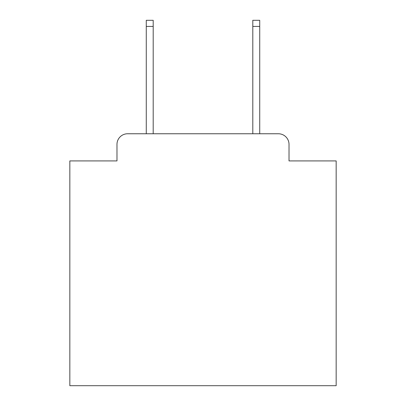 <?xml version="1.0" encoding="UTF-8"?>
<svg xmlns="http://www.w3.org/2000/svg" width="406" height="406" viewBox="0 0 406 406"><rect width="100%" height="100%" fill="white"/><g stroke="black" fill="none" stroke-linecap="round" stroke-linejoin="round"><path stroke-width="0.61" d="M116.979 144.409L116.979 160.918L116.979 144.409A10.652 10.652 0 0 1 127.631 133.757L146.272 133.757L146.272 20.3L153.199 20.3L153.199 133.757L252.801 133.757L252.801 20.3L259.728 20.3L259.728 133.757L278.369 133.757L127.631 133.757M289.021 160.918L289.021 144.409L289.021 160.918L336.163 160.918L336.163 385.7L69.837 385.7L69.837 160.918L116.979 160.918M289.021 144.409A10.652 10.652 0 0 0 278.369 133.757M146.272 26.426L153.199 26.426M259.728 26.426L252.801 26.426"/></g></svg>
